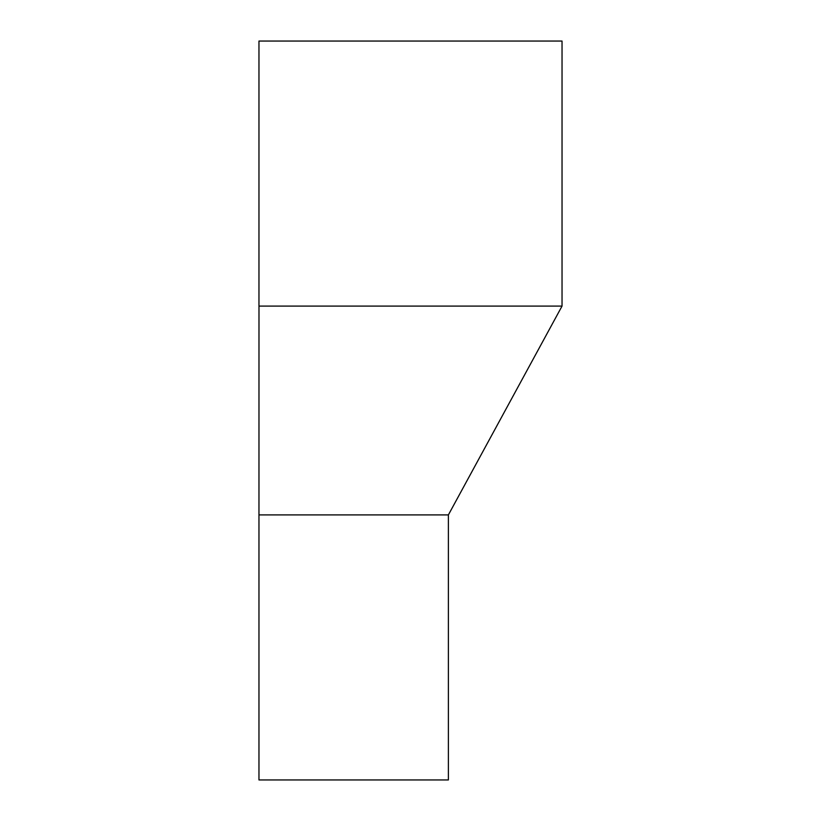 <?xml version="1.0" encoding="UTF-8"?>
<svg xmlns="http://www.w3.org/2000/svg" width="821" height="821" viewBox="0 0 821 821"><rect width="100%" height="100%" fill="white"/><g stroke="black" fill="none" stroke-linecap="round" stroke-linejoin="round"><path stroke-width="1.23" d="M448.389 514.911L448.389 779.95L258.964 779.95L258.964 514.911L448.389 514.911L562.036 306.089L258.984 306.089L258.964 514.911M258.964 306.089L258.964 41.05L562.036 41.05L562.036 306.089"/></g></svg>
